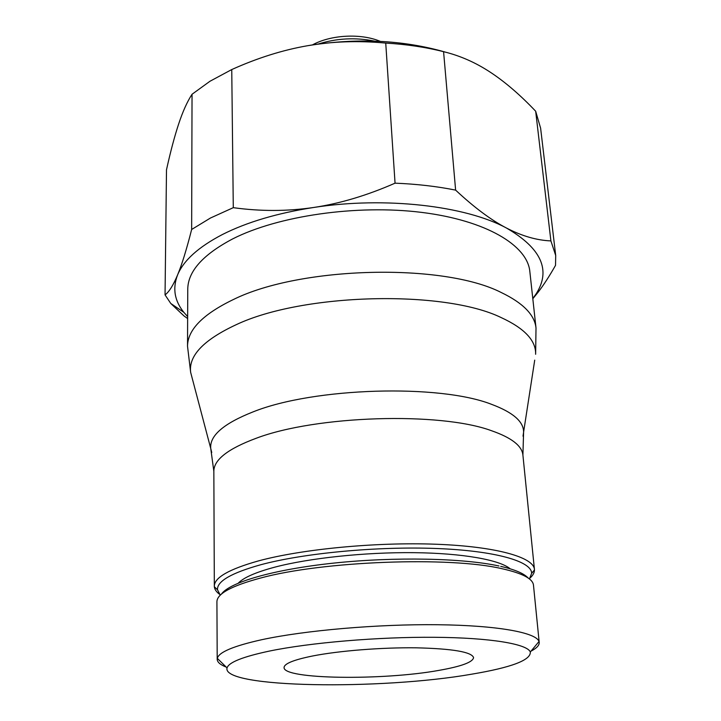 <?xml version="1.0" encoding="UTF-8"?>
<svg xmlns="http://www.w3.org/2000/svg" width="721" height="721" viewBox="0 0 721 721"><rect width="100%" height="100%" fill="white"/><g stroke="black" fill="none" stroke-linecap="round" stroke-linejoin="round"><path stroke-width="1.08" d="M531.053 651.126C536.685 648.206 539.407 645.304 539.209 642.429L539.002 641.501C536.271 632.614 497.634 625.386 437.602 624.728C377.678 624.044 304.677 630.406 261.633 639.734C233.577 645.989 218.796 652.19 217.318 658.363L217.201 659.309C217.309 662.184 220.32 664.78 226.232 667.096M471.822 674.162C511.468 667.493 530.971 660.103 530.314 652.009C527.375 644.042 490.74 637.715 434.448 637.292C378.255 636.841 309.976 642.663 269.339 651.09C242.833 656.741 228.728 662.347 227.052 667.907C221.428 688.14 381.148 690.141 471.822 674.162M510.252 568.851C499.752 559.893 462.774 553.178 413.773 552.665C364.808 552.16 309.129 558.099 274.62 567.202C255.793 572.249 243.689 577.548 238.309 583.1M530.178 577.927C533.026 575.277 534.459 572.627 534.459 569.978L534.423 569.356C533.585 557.234 496.111 546.455 435.899 544.229C375.821 541.967 301.621 549.141 258.244 560.965C228.999 569.22 214.362 577.611 214.326 586.128L214.353 586.759C214.642 589.39 216.336 591.869 219.445 594.212M529.43 578.963L531.638 573.312C531.792 561.416 495.543 550.763 436.322 548.492C377.236 546.185 303.721 553.16 260.768 564.741C231.306 572.979 216.886 581.324 217.508 589.769L220.302 595.158M536.009 328.001L529.827 271.42C527.412 245.446 486.224 220.365 421.461 212.371C356.832 204.331 278.063 215.813 232.748 238.867C202.844 254.639 187.848 271.466 187.757 289.346L187.523 346.26C187.604 329.803 202.898 314.221 233.415 299.512C300.657 266.175 443.532 262.877 501.338 292.564C523.067 303.018 534.622 314.825 536.009 328.001L535.631 354.272C536.054 340.6 524.564 328.361 501.14 317.564C443.938 289.635 302.757 293.068 236.091 324.747C203.637 339.87 188.487 355.741 190.65 372.351L192.165 378.083M187.649 316.609L183.873 312.364C174.509 300.837 172.409 288.373 177.573 274.962C173.256 285.282 169.084 291.924 165.046 294.889L166.497 169.777C170.535 151.5 174.599 136.179 178.709 123.823C182.792 111.485 187.235 101.625 192.038 94.262L209.982 81.248L231.747 69.558L233.289 207.666L210.46 218.021L191.651 229.476C186.568 249.502 181.872 264.661 177.573 274.962C183.494 260.524 198.41 247.06 222.302 234.577C246.843 222.158 277.297 213.119 313.671 207.477C385.275 196.346 465.568 205.8 506.493 228.052C541.39 248.312 551.259 270.258 536.1 293.907L532.783 298.521M191.651 229.476L192.038 94.262M438.783 670.404C382.914 680.588 283.074 679.443 284.074 667.529C284.2 663.68 293.672 659.841 312.49 656.011C338.951 650.784 381.76 647.368 416.368 647.818C452.626 648.693 471.687 651.955 473.571 657.597C472.904 662.184 461.305 666.456 438.783 670.404M374.514 41.115C355.471 37.258 336.68 38.249 318.141 44.071M380.273 41.358C360.915 33.166 330.84 34.743 312.436 44.909M165.046 294.889L170.778 303.469L184.044 315.996L187.64 318.529M455.618 190.119C436.791 186.351 416.603 184.035 395.054 183.17L385.735 43.08C406.274 44.287 425.561 47.153 443.577 51.678L455.618 190.119C474.121 207.414 491.082 220.058 506.493 228.052C521.941 236.046 536.739 240.327 550.898 240.904L535.667 111.223L540.615 128.167L555.702 255.486L550.898 240.904M532.81 298.737L538.154 292.167C543.751 284.885 549.537 275.945 555.53 265.346L555.702 255.486M443.577 51.678C460.052 55.679 475.68 62.565 490.451 72.316L491.911 73.281C506.232 82.915 520.814 95.56 535.667 111.223M445.353 52.119C402.805 39.889 356.841 37.753 307.461 45.738C332.201 41.412 358.292 40.529 385.735 43.08M231.747 69.558C257.46 57.986 282.695 50.046 307.461 45.738M395.054 183.17C367.115 195.436 339.988 203.547 313.671 207.477C287.346 211.379 260.551 211.433 233.289 207.666M539.209 642.429L533.477 585.182C532.855 578.729 522.337 573.24 501.915 568.689C449.724 556.297 322.377 561.064 260.515 578.053C231.486 585.867 216.958 593.771 216.922 601.765L217.201 659.309M523.022 436.187L523.599 432.113L522.905 455.05C521.977 445.794 511.504 437.683 491.461 430.698C440.035 411.673 316.177 415.44 256.09 438.305C227.962 448.786 213.876 459.764 213.84 471.255L210.748 448.507L211.749 452.509M534.721 360.13L523.599 432.113C523.653 421.623 513.028 412.385 491.722 404.4C439.639 383.77 313.977 387.42 253.233 411.817C223.618 423.506 209.451 435.736 210.748 448.507L190.65 372.351L187.523 346.26M530.314 652.009L539.002 641.501M500.716 566.364C514.767 569.536 523.933 573.429 528.205 578.053M531.638 573.312L534.459 569.978M522.905 455.05L534.423 569.356M536.1 293.907L538.154 292.167M183.873 312.364L170.778 303.469M213.84 471.255L214.326 586.128M217.508 589.769L214.353 586.759M221.419 594.131C229.377 582.442 273.268 569.455 334.111 563.065C394.838 556.657 463.026 558.135 498.977 565.985M227.052 667.907L217.318 658.363"/></g></svg>
